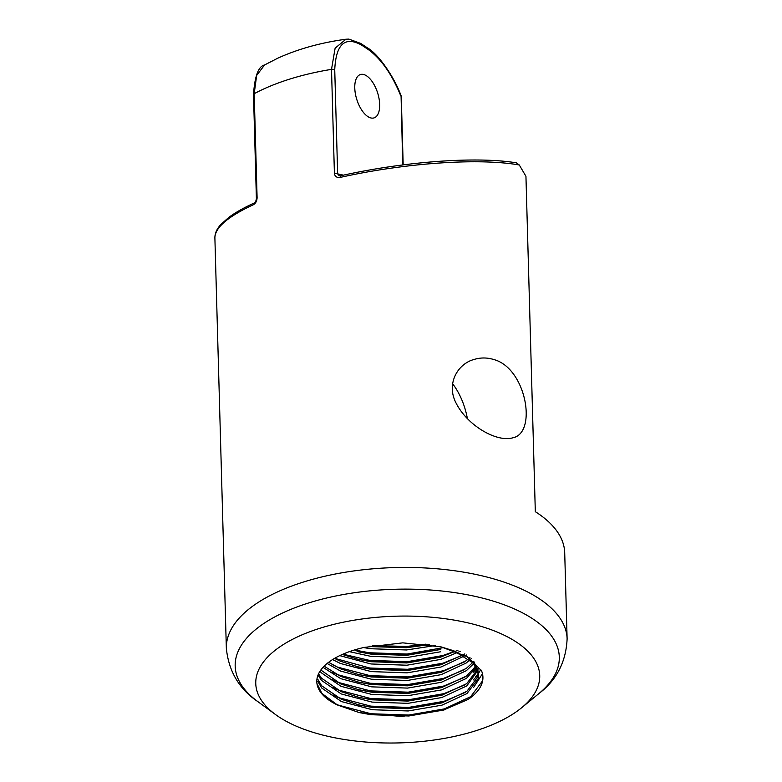 <?xml version="1.0" encoding="UTF-8"?>
<svg xmlns="http://www.w3.org/2000/svg" width="782" height="782" viewBox="0 0 782 782"><rect width="100%" height="100%" fill="white"/><g stroke="black" fill="none" stroke-linecap="round" stroke-linejoin="round"><path stroke-width="1.17" d="M343.435 175.168L337.648 173.868A2.845 1.271 -1.6 0 0 334.413 173.428C334.882 176.556 336.856 177.876 340.336 177.387C405.096 162.92 478.819 157.817 519.297 164.992L525.944 176.312L535.318 511.682A170.447 76.049 -1.6 0 1 564.712 552.806L567.116 638.845A170.447 76.049 178.4 0 0 345.556 572.189A170.447 76.049 178.4 0 0 226.35 648.366L214.884 237.777C214.884 233.104 216.995 228.559 221.208 224.111L228.833 217.386C235.323 212.548 243.837 207.729 254.385 202.919C255.323 202.528 255.997 201.091 256.398 198.618L253.495 94.563C254.717 76.167 258.412 66.304 264.57 64.974L277.766 58.191C298.128 48.963 320.855 42.639 345.947 39.227L345.957 39.217M214.884 237.767C215.089 227.591 227.914 216.585 253.348 204.757C255.655 203.428 256.907 201.101 257.102 197.758A2.845 1.271 178.4 0 0 256.398 198.618M493.843 359.544C487.078 357.472 480.451 357.462 473.97 359.505C457.695 363.796 446.072 383.757 455.945 402.828C467.548 426.073 497.323 442.69 513.021 437.744C537.302 432.935 526.423 368.273 493.843 359.544M340.336 177.387A2.845 0.538 -102.5 0 1 340.473 175.813C405.096 161.307 476.6 156.292 516.267 162.812L519.297 164.992M366.65 75.893A22.727 10.928 72.5 0 0 360.394 74.544A22.727 10.928 72.5 0 0 356.797 99.5A22.727 10.928 72.5 0 0 374.04 117.896A22.727 10.928 72.5 0 0 379.075 98.776A22.727 10.928 72.5 0 0 366.65 75.893M334.413 173.428L331.509 69.363L335.126 48.171L345.947 39.227L348.87 39.1L360.649 43.401A2.845 2.141 123.4 0 1 361.47 45.024C344.842 35.943 335.937 44.203 334.735 69.803L337.648 173.868L339.192 175.842M334.735 69.803A2.845 1.271 -1.6 0 0 331.509 69.363A170.447 76.049 178.4 0 0 254.189 93.693L256.662 75.434L264.58 64.974M337.365 704.963A80.966 36.128 -1.6 0 1 316.808 681.806A80.966 36.128 -1.6 0 1 364.06 647.437L402.798 642.853L440.892 646.812L467.069 656.645L481.458 670.624A85.228 38.025 -1.6 0 1 482.924 677.163A85.228 38.025 -1.6 0 1 468.105 699.421L443.14 710.222L401.42 716.498L359.417 712.646L337.365 704.963L321.842 693.36L317.101 683.81M319.955 628.249A142.041 63.381 -1.6 0 1 494.556 631.006A142.041 63.381 -1.6 0 1 521.702 707.7A142.041 63.381 -1.6 0 1 399.504 742.9A142.041 63.381 -1.6 0 1 275.547 714.572A142.041 63.381 -1.6 0 1 319.955 628.249M467.392 418.653A43.176 20.762 72.5 0 0 452.592 383.737M360.649 43.401L367.442 47.878A2.845 2.141 123.4 0 1 368.254 49.51L361.47 45.024M402.73 164.953L401.068 95.648C393.512 75.404 377.618 53.508 367.442 47.878M253.348 204.757A2.845 2.053 -114.5 0 1 254.365 202.929M473.736 661.279L478.535 672.608L478.252 678.581L466.981 693.566L441.977 705.159L408.184 710.965L372.31 709.724L341.441 701.562L321.695 688.004L317.727 681.22M478.525 673.742L478.193 676.303L466.913 691.288L441.918 702.891L408.126 708.697L372.242 707.446L359.622 705.129L341.372 699.294L321.627 685.736L317.805 679.314M477.949 668.806L466.698 683.663L441.703 695.266L407.911 701.073L372.027 699.822L359.407 697.505L341.167 691.669L321.422 678.111L318.557 673.83M475.769 666.186L466.492 676.039L441.488 687.642L407.696 693.448L371.821 692.197L359.192 689.88L340.952 684.045L320.825 670.018M472.807 662.452L466.277 668.414L441.273 680.017L407.481 685.824L371.606 684.582L358.987 682.256L340.737 676.42L324.119 666.176M469.962 657.584L466.062 660.8L441.058 672.393L407.275 678.199L371.391 676.958L358.772 674.631L340.522 668.796L328.596 662.305M464.811 653.908L440.843 664.768L407.06 670.575L371.176 669.333L358.557 667.007L340.317 661.171L334.5 658.405M457.949 650.292L439.992 657.33L406.845 662.95L370.971 661.709L358.342 659.382L342.301 654.456M440.422 649.519L406.63 655.326L370.756 654.084L358.127 651.758M429.298 644.632L406.415 647.701L371.929 646.646M444.088 709.939L408.83 715.989L371.069 714.709L358.791 712.5M482.474 673.683L473.55 687.554M442.309 702.764L408.615 708.365L370.854 707.084L358.557 704.875M478.486 674.407L473.335 679.929M442.104 695.139L408.409 700.74L370.639 699.46L358.342 697.251M477 668.395L473.12 672.305M441.889 687.515L408.194 693.116L370.424 691.835L358.136 689.626M473.96 663.742L472.905 664.68M441.674 679.9L407.979 685.491L370.209 684.211L357.921 682.002M441.459 672.276L407.764 677.867L370.003 676.586L357.706 674.377M441.243 664.651L407.549 670.242L369.788 668.962L357.491 666.753M441.038 657.027L407.344 662.618L369.573 661.337L357.286 659.128M440.823 649.402L407.129 654.993L369.358 653.713L357.071 651.504M428.819 644.563L406.914 647.379L369.759 646.176M482.924 677.056L482.553 680.858L470.686 696.664L444.372 708.893L408.8 715.041L371.039 713.761L338.547 705.198L333.103 702.637M465.349 692.393L444.156 701.278L408.595 707.417L370.824 706.136L338.332 697.573L332.888 695.012M480.832 669.441L478.555 673.312M478.486 673.41L475.622 676.782M465.134 684.768L443.941 693.654L408.38 699.792L370.609 698.512L338.117 689.949L332.673 687.398M464.928 677.144L443.726 686.029L408.165 692.168L370.394 690.887L337.912 682.324L332.458 679.773M464.713 669.519L443.511 678.405L407.95 684.543L370.189 683.263L337.697 674.71L332.252 672.149M464.498 661.895L443.306 670.78L407.735 676.919L369.974 675.638L337.482 667.085L332.037 664.524M462.934 655.042L443.091 663.156L407.53 669.294L369.759 668.014L334.686 658.307M454.899 651.23L442.876 655.531L407.314 661.67L369.544 660.389L343.015 654.143M443.814 647.555L407.099 654.045L369.339 652.765L354.5 649.969M425.809 644.163L406.884 646.421L372.74 645.609M440.667 646.763L453.853 650.81L473.569 663.283L478.604 674.876M478.222 669.93L466.766 685.941L441.762 697.534L407.969 703.341L372.095 702.099L341.226 693.937L321.48 680.379L318.342 675.54M476.942 666.156L466.551 678.317L441.556 689.91L407.764 695.716L371.88 694.475L341.011 686.313L321.265 672.755L320.043 671.152M473.804 663.566L466.336 670.692L441.341 682.285L407.549 688.092L371.665 686.85L340.805 678.688L323.025 667.32M471.214 658.688L466.121 663.068L441.126 674.661L407.334 680.467L371.46 679.226L340.59 671.073L327.13 663.459M466.502 655.003L440.911 667.036L407.119 672.843L371.245 671.601L340.375 663.449L332.575 659.568M460.207 651.367L440.696 659.412L406.904 665.218L371.03 663.977L339.74 655.639M440.481 651.787L406.699 657.594L370.815 656.352L349.378 651.65M435.154 645.57L406.484 649.969L370.6 648.728L363.513 647.564M257.102 197.758L254.189 93.693A2.845 1.271 178.4 0 0 253.495 94.563M403.18 164.894L401.274 96.616A2.845 1.271 -1.6 0 0 400.804 95.951C392.036 74.378 381.186 58.904 368.254 49.51M275.547 714.572L257.757 701.552A162.128 72.345 -1.6 0 1 308.46 603.02A162.128 72.345 -1.6 0 1 507.753 606.167A162.128 72.345 -1.6 0 1 538.73 693.702C556.588 680.203 566.051 661.914 567.116 638.845M340.473 175.813L339.163 175.833M401.274 96.616A2.845 2.845 0 0 0 401.068 95.648M521.702 707.7L538.73 693.702M226.35 648.366C228.725 671.367 239.194 689.089 257.757 701.552"/></g></svg>
